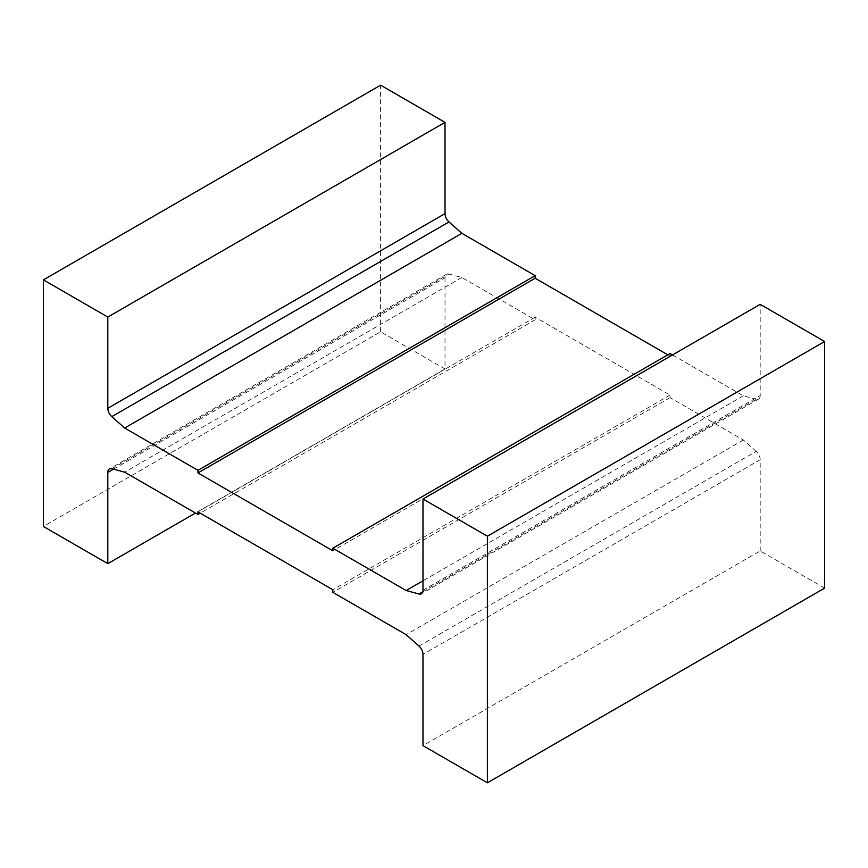 <?xml version="1.0" encoding="UTF-8"?>
<svg xmlns="http://www.w3.org/2000/svg" width="868" height="868" viewBox="0 0 868 868"><rect width="100%" height="100%" fill="white"/><g stroke="black" fill="none" stroke-linecap="round" stroke-linejoin="round"><path stroke-width="0.65" stroke-dasharray="4.34 3.25" d="M113.458 469.154L445.013 277.738A7.628 4.405 60 0 1 446.597 274.245A7.628 4.405 60 0 1 449.016 274.028L111.809 468.709M445.013 277.738L445.013 368.976L195.484 513.042M445.013 368.976L380.607 331.793L43.4 526.475M380.607 331.793L380.607 85.183M824.6 588.124L760.194 550.941L422.987 745.634M422.987 590.262L760.194 395.58L760.194 304.342M760.194 395.58A7.628 4.405 60 0 1 758.61 399.074A7.628 4.405 60 0 1 756.191 399.291L422.803 591.77M760.194 550.941L760.194 459.704L422.987 654.385M418.984 646.063L756.191 451.371A7.628 4.405 60 0 1 760.194 459.704M756.191 451.371L743.333 439.967L670.042 397.663L670.042 395.059L535.165 317.189L535.165 319.782L461.874 277.478L449.016 274.028M461.874 277.478L124.666 472.159M667.796 354.828L670.042 356.13L670.042 353.526M672.516 354.958L743.333 395.841L756.191 399.291M743.333 439.967L406.126 634.66M743.333 395.841L422.987 580.79M670.042 356.13L332.835 550.811M670.042 397.663L332.835 592.345M670.042 395.059L332.835 589.752M535.165 317.189L197.958 511.87M535.165 319.782L200.204 513.172M446.597 274.245L109.39 468.926M758.61 399.074L421.403 593.755"/><path stroke-width="1.3" d="M111.809 468.709A7.628 4.405 -120 0 0 109.39 468.926A7.628 4.405 -120 0 0 107.806 472.42L107.806 563.658L43.4 526.475L43.4 279.876L107.806 317.059L107.806 408.296A7.628 4.405 -120 0 0 111.809 416.629L124.666 428.032L197.958 470.337L197.958 472.941L332.835 550.811L332.835 548.218L406.126 590.522L418.984 593.972A7.628 4.405 -120 0 0 421.403 593.755A7.628 4.405 -120 0 0 422.987 590.262L422.987 499.024L487.393 536.207L487.393 782.817L422.987 745.634L422.987 654.385A7.628 4.405 -120 0 0 418.984 646.063L406.126 634.66L332.835 592.345L332.835 589.752L197.958 511.87L197.958 514.474L124.666 472.159L111.809 468.709M111.809 416.629L449.016 221.937A7.628 4.405 60 0 1 445.013 213.615L107.806 408.296M43.4 279.876L380.607 85.183L445.013 122.366L445.013 213.615M445.013 122.366L107.806 317.059M195.484 513.042L107.806 563.658M422.987 499.024L760.194 304.342L824.6 341.525L824.6 588.124L487.393 782.817M824.6 341.525L487.393 536.207M449.016 221.937L461.874 233.34L535.165 275.655L535.165 278.248L667.796 354.828M332.835 548.218L670.042 353.526L672.516 354.958M422.987 580.79L406.126 590.522M461.874 233.34L124.666 428.032M535.165 275.655L197.958 470.337M535.165 278.248L197.958 472.941M200.204 513.172L197.958 514.474M107.806 472.42L113.458 469.154M422.803 591.77L418.984 593.972"/></g></svg>
